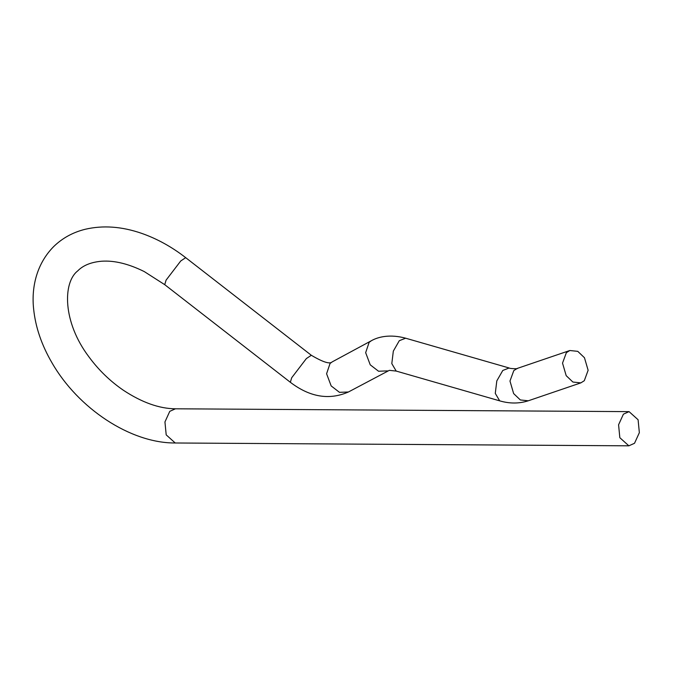 <?xml version="1.0" encoding="UTF-8"?>
<svg xmlns="http://www.w3.org/2000/svg" width="673" height="673" viewBox="0 0 673 673"><rect width="100%" height="100%" fill="white"/><g stroke="black" fill="none" stroke-linecap="round" stroke-linejoin="round"><path stroke-width="1.01" d="M623.408 414.173L618.58 424.781L619.833 437.702L628.86 445.82L634.521 443.28L639.35 432.672L638.097 419.75L629.07 411.632L623.408 414.173M584.29 380.725L580.841 382.878L572.891 382.045L566.195 375.669L562.527 363.126L566.363 352.669L569.812 350.515L577.762 351.348L584.458 357.725L588.126 370.268L584.29 380.725M580.841 382.878L528.288 400.788C519.152 403.724 509.621 403.75 499.686 400.847L396.204 371.075L389.322 370.343L348.421 391.989C329.24 400.385 309.883 397.154 290.341 382.281L164.725 284.671L166.08 280.145L180.751 260.964L185.706 257.666C171.708 246.814 156.977 238.696 141.498 233.304C121.737 226.481 102.986 225.135 85.252 229.266C72.97 232.294 62.463 238.057 53.722 246.537C35.846 264.556 31.362 288.784 33.65 309.168C35.526 327.204 41.633 345.072 51.964 362.781C78.076 408.309 130.377 443.263 175.224 442.985L628.86 445.82M164.725 284.671L144.316 271.606C128.619 263.824 114.427 260.358 101.741 261.217C91.149 262.108 83.132 265.347 77.689 270.925C62.766 282.509 62.513 321.955 88.912 356.841C98.603 370.015 110.103 381.162 123.42 390.281C141.953 402.488 159.291 408.662 175.434 408.797L169.773 411.338L164.944 421.946L166.197 434.867L175.224 442.985M348.421 391.989L339.47 392.334L331.166 385.915L326.59 373.767L330.048 363.47L332.176 361.897C329.921 364.362 322.973 362.15 311.321 355.277L185.706 257.666M290.341 382.281L291.695 377.755L306.366 358.574L311.321 355.277M396.204 371.075L391.804 363.613L393.326 351.121L399.308 340.689L405.659 338.208C390.273 333.985 378.26 336.727 371.244 340.799L332.176 361.897M387.488 370.89L378.537 371.235L370.234 364.825L365.658 352.669L369.115 342.372L371.244 340.799M528.288 400.788L520.33 399.955L513.642 393.579L509.974 381.036L513.81 370.579L517.259 368.425C518.698 368.964 509.495 368.711 509.141 367.988L405.659 338.208M499.686 400.847L495.278 393.394L496.809 380.893L502.79 370.461L509.141 367.988M175.434 408.797L629.07 411.632M569.812 350.515L517.259 368.425"/></g></svg>
